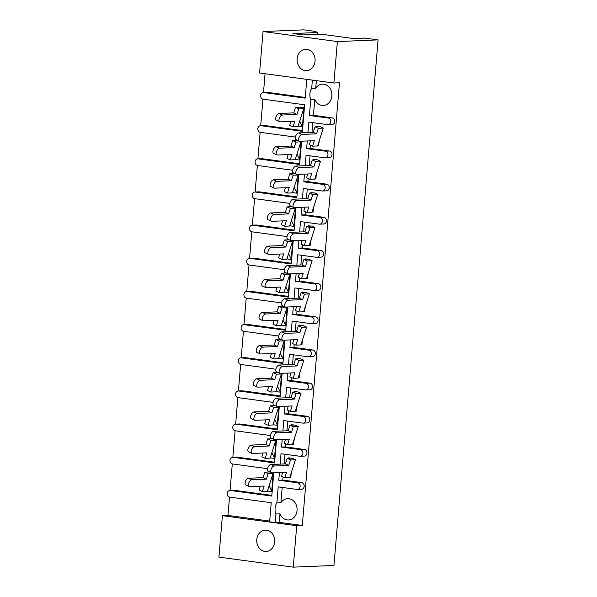 <?xml version="1.0" encoding="UTF-8"?>
<svg xmlns="http://www.w3.org/2000/svg" width="597" height="597" viewBox="0 0 597 597"><rect width="100%" height="100%" fill="white"/><g stroke="black" fill="none" stroke-linecap="round" stroke-linejoin="round"><path stroke-width="0.9" d="M276.874 502.875L280.918 502.704A10.679 9 87.6 0 1 287.642 498.629A10.679 9 87.6 0 1 297.037 510.51A10.679 9 87.6 0 1 288.523 519.972A10.679 9 87.6 0 1 279.986 513.83L275.941 514.002A10.679 9 -92.4 0 1 275.083 508.256A10.679 9 -92.4 0 1 276.874 502.875L278.217 486.883L297.045 489.421A3.336 2.813 -92.4 0 0 297.463 489.443A3.336 2.813 -92.4 0 0 300.127 486.488A3.336 2.813 -92.4 0 0 297.604 482.794L278.777 480.249L279.426 472.555M256.77 539.591A10.679 9 -92.4 0 0 266.172 551.471A10.679 9 -92.4 0 0 274.687 542.009A10.679 9 -92.4 0 0 265.284 530.129A10.679 9 -92.4 0 0 256.77 539.591M297.149 58.775A10.679 9 -92.4 0 0 306.545 70.655A10.679 9 -92.4 0 0 315.059 61.192A10.679 9 -92.4 0 0 305.664 49.312A10.679 9 -92.4 0 0 297.149 58.775M331.842 96.013A10.679 9 87.6 0 1 323.328 105.475A10.679 9 87.6 0 1 314.791 99.333L310.746 99.505A10.679 9 -92.4 0 1 309.888 93.759A10.679 9 -92.4 0 1 311.686 88.378L315.723 88.207A10.679 9 87.6 0 1 322.447 84.125A10.679 9 87.6 0 1 331.842 96.013M265.061 73.73L263.486 92.528M262.926 99.154L260.695 125.691M260.143 132.31L257.911 158.847M257.359 165.473L255.128 192.01M254.576 198.629L252.344 225.173M251.785 231.793L249.561 258.329M249.001 264.949L246.777 291.493M246.218 298.112L243.994 324.649M243.434 331.268L241.203 357.812M240.651 364.431L238.419 390.968M237.867 397.587L235.636 424.131M235.084 430.75L232.852 457.287M232.3 463.914L230.069 490.45M229.509 497.07L227.972 515.442L222.397 515.674L296.724 525.703L293.246 567.15L218.92 557.12L222.397 515.674M259.576 72.991L263.053 31.537L337.38 41.566L333.895 83.013L259.576 72.991M353.379 38.529L364.297 38.074A5.007 4.216 -92.4 0 1 364.924 38.104L353.693 38.566L321.216 34.186L303.246 34.932L292.888 33.536L317.597 32.507L315.097 31.38L303.754 29.85L263.053 31.537M364.924 38.104L378.08 39.88L333.947 565.463L293.246 567.15M291.291 458.22L288.664 457.862L291.56 458.205M289.806 477.301L290.829 477.391L291.082 474.376M294.075 425.057L291.717 424.691L294.343 425.049M292.59 444.138L293.62 444.235L293.866 441.213M296.858 391.901L294.231 391.542L297.127 391.886M295.373 410.982L296.403 411.072L296.657 408.057M299.642 358.737L297.284 358.372L299.91 358.73M298.157 377.819L299.187 377.916L299.44 374.894M302.433 325.581L299.798 325.223L302.701 325.566M300.948 344.663L301.97 344.753L302.224 341.738M305.216 292.418L302.858 292.052L305.485 292.411M303.731 311.5L304.754 311.589L305.007 308.574M308 259.262L305.373 258.904L308.268 259.247M306.515 278.344L307.537 278.433L307.791 275.411M310.783 226.099L308.425 225.733L311.052 226.091M309.298 245.18L310.321 245.27L310.574 242.255M313.567 192.943L310.94 192.585L313.835 192.928M312.082 212.025L313.104 212.114L313.358 209.092M316.35 159.78L313.992 159.414L316.619 159.772M314.865 178.861L315.895 178.951L316.149 175.936M319.134 126.616L316.776 126.251L319.402 126.609M317.649 145.705L318.679 145.795L318.932 142.773M307.977 132.519L308.85 122.124L327.678 124.669A3.336 2.813 -92.4 0 0 328.089 124.683A3.336 2.813 -92.4 0 0 330.753 121.728A3.336 2.813 -92.4 0 0 328.231 118.034L332.275 117.863L313.447 115.325L314.791 99.333M332.275 117.863A3.336 2.813 87.6 0 1 334.798 121.557A3.336 2.813 87.6 0 1 332.133 124.519L328.089 124.683M305.194 165.682L306.067 155.287L324.887 157.824A3.336 2.813 -92.4 0 0 325.305 157.847A3.336 2.813 -92.4 0 0 327.969 154.884A3.336 2.813 -92.4 0 0 325.447 151.19L329.492 151.026L310.664 148.489L310.925 145.384M312.022 132.355L312.835 122.661M329.492 151.026A3.336 2.813 87.6 0 1 332.014 154.72A3.336 2.813 87.6 0 1 329.35 157.675L325.305 157.847M302.41 198.838L303.283 188.443L322.104 190.988A3.336 2.813 -92.4 0 0 322.522 191.003A3.336 2.813 -92.4 0 0 325.186 188.048A3.336 2.813 -92.4 0 0 322.664 184.354L326.708 184.182L307.88 181.645L308.142 178.54M309.239 165.511L310.052 155.824M326.708 184.182A3.336 2.813 87.6 0 1 329.231 187.876A3.336 2.813 87.6 0 1 326.566 190.839L322.522 191.003M299.619 232.002L300.492 221.606L319.32 224.144A3.336 2.813 -92.4 0 0 319.738 224.166A3.336 2.813 -92.4 0 0 322.402 221.203A3.336 2.813 -92.4 0 0 319.88 217.509L323.925 217.345L305.097 214.808L305.358 211.704M306.448 198.674L307.261 188.98M323.925 217.345A3.336 2.813 87.6 0 1 326.44 221.039A3.336 2.813 87.6 0 1 323.783 223.994L319.738 224.166M296.836 265.158L297.709 254.762L316.537 257.307A3.336 2.813 -92.4 0 0 316.955 257.322A3.336 2.813 -92.4 0 0 319.619 254.367A3.336 2.813 -92.4 0 0 317.097 250.673L321.141 250.501L302.313 247.964L302.575 244.867M303.664 231.83L304.477 222.144M321.141 250.501A3.336 2.813 87.6 0 1 323.656 254.195A3.336 2.813 87.6 0 1 320.999 257.158L316.955 257.322M294.052 298.321L294.925 287.926L313.753 290.463A3.336 2.813 -92.4 0 0 314.171 290.485A3.336 2.813 -92.4 0 0 316.828 287.523A3.336 2.813 -92.4 0 0 314.313 283.829L318.35 283.665L299.53 281.127L299.791 278.023M300.881 264.993L301.694 255.3M318.35 283.665A3.336 2.813 87.6 0 1 320.873 287.358A3.336 2.813 87.6 0 1 318.216 290.314L314.171 290.485M291.269 331.484L292.142 321.082L310.97 323.626A3.336 2.813 -92.4 0 0 311.388 323.641A3.336 2.813 -92.4 0 0 314.044 320.686A3.336 2.813 -92.4 0 0 311.522 316.992L315.567 316.828L296.739 314.283L297 311.186M298.097 298.157L298.91 288.463M315.567 316.828A3.336 2.813 87.6 0 1 318.089 320.514A3.336 2.813 87.6 0 1 315.425 323.477L311.388 323.641M288.485 364.64L289.358 354.245L308.186 356.782A3.336 2.813 -92.4 0 0 308.604 356.805A3.336 2.813 -92.4 0 0 311.261 353.849A3.336 2.813 -92.4 0 0 308.739 350.155L312.783 349.984L293.955 347.447L294.217 344.342M295.314 331.313L296.127 321.619M312.783 349.984A3.336 2.813 87.6 0 1 315.306 353.678A3.336 2.813 87.6 0 1 312.641 356.633L308.604 356.805M285.702 397.803L286.575 387.401L305.403 389.945A3.336 2.813 -92.4 0 0 305.813 389.96A3.336 2.813 -92.4 0 0 308.477 387.005A3.336 2.813 -92.4 0 0 305.955 383.311L310 383.147L291.172 380.602L291.433 377.505M292.53 364.476L293.343 354.782M310 383.147A3.336 2.813 87.6 0 1 312.522 386.841A3.336 2.813 87.6 0 1 309.858 389.796L305.813 389.96M282.918 430.959L283.791 420.564L302.612 423.101A3.336 2.813 -92.4 0 0 303.03 423.124A3.336 2.813 -92.4 0 0 305.694 420.169A3.336 2.813 -92.4 0 0 303.172 416.475L307.216 416.303L288.388 413.766L288.649 410.661M289.746 397.632L290.56 387.938M307.216 416.303A3.336 2.813 87.6 0 1 309.739 419.997A3.336 2.813 87.6 0 1 307.074 422.952L303.03 423.124M280.127 464.123L281 453.72L299.828 456.265A3.336 2.813 -92.4 0 0 300.246 456.28A3.336 2.813 -92.4 0 0 302.91 453.324A3.336 2.813 -92.4 0 0 300.388 449.631L304.433 449.466L285.605 446.922L285.866 443.825M286.956 430.795L287.776 421.101M304.433 449.466A3.336 2.813 87.6 0 1 306.955 453.16A3.336 2.813 87.6 0 1 304.291 456.115L300.246 456.28M297.604 482.794L301.649 482.622L282.821 480.085L283.082 476.981M284.172 463.951L284.985 454.265M301.649 482.622A3.336 2.813 87.6 0 1 304.164 486.316A3.336 2.813 87.6 0 1 301.507 489.279L297.463 489.443M280.918 502.704L282.202 487.421M333.895 83.013L339.469 82.782L302.298 525.472L279.269 522.36L279.986 513.83M315.723 88.207L316.358 80.647M328.231 118.034L309.403 115.49L310.746 99.505M309.403 115.49L313.447 115.325M325.447 151.19L306.619 148.653L307.268 140.959M306.619 148.653L310.664 148.489M322.664 184.354L303.836 181.816L304.485 174.115M303.836 181.816L307.88 181.645M319.88 217.509L301.052 214.972L301.701 207.278M301.052 214.972L305.097 214.808M317.097 250.673L298.269 248.136L298.918 240.434M298.269 248.136L302.313 247.964M314.313 283.829L295.485 281.291L296.127 273.598M295.485 281.291L299.53 281.127M311.522 316.992L292.702 314.455L293.343 306.754M292.702 314.455L296.739 314.283M308.739 350.155L289.918 347.611L290.56 339.917M289.918 347.611L293.955 347.447M305.955 383.311L287.127 380.774L287.776 373.073M287.127 380.774L291.172 380.602M303.172 416.475L284.344 413.93L284.993 406.236M284.344 413.93L288.388 413.766M300.388 449.631L281.56 447.093L282.209 439.399M281.56 447.093L285.605 446.922M278.777 480.249L282.821 480.085M260.911 125.721A3.336 2.813 -92.4 0 0 260.493 125.698L264.538 125.534A3.336 2.813 87.6 0 1 264.956 125.549L260.911 125.721L302.418 131.318L304.642 104.788L263.143 99.192A3.336 2.813 -92.4 0 1 260.62 95.498A3.336 2.813 -92.4 0 1 263.277 92.542L267.322 92.371A3.336 2.813 87.6 0 1 267.74 92.393L263.695 92.557A3.336 2.813 -92.4 0 0 263.277 92.542M263.695 92.557L305.201 98.154L306.776 79.356M251.695 479.787A3.672 1.813 114.9 0 0 248.777 482.854A3.672 1.813 114.9 0 0 249.053 486.533L245.763 485.003A3.672 1.813 -65.1 0 1 245.486 481.324A3.672 1.813 -65.1 0 1 248.404 478.257L251.695 479.787L266.344 479.175L268.105 473.667L273.045 473.458L269.098 485.801L271.941 491.615L273.523 472.802M254.479 446.623A3.672 1.813 114.9 0 0 251.561 449.698A3.672 1.813 114.9 0 0 251.837 453.369L248.546 451.839A3.672 1.813 -65.1 0 1 248.27 448.168A3.672 1.813 -65.1 0 1 251.188 445.093L254.479 446.623L269.128 446.019L270.889 440.504L275.829 440.302L271.881 452.645L274.724 458.451L276.307 439.638M257.262 413.467A3.672 1.813 114.9 0 0 254.344 416.534A3.672 1.813 114.9 0 0 254.62 420.213L251.337 418.684A3.672 1.813 -65.1 0 1 251.053 415.005A3.672 1.813 -65.1 0 1 253.971 411.937L257.262 413.467L271.911 412.855L273.672 407.348L278.612 407.139L274.665 419.482L277.515 425.288L279.09 406.482M260.046 380.304A3.672 1.813 114.9 0 0 257.128 383.378A3.672 1.813 114.9 0 0 257.411 387.05L254.121 385.52A3.672 1.813 -65.1 0 1 253.837 381.849A3.672 1.813 -65.1 0 1 256.755 378.774L260.046 380.304L274.695 379.699L276.456 374.185L281.403 373.983L277.448 386.326L280.299 392.132L281.874 373.319M262.829 347.141A3.672 1.813 114.9 0 0 259.911 350.215A3.672 1.813 114.9 0 0 260.195 353.887L256.904 352.364A3.672 1.813 -65.1 0 1 256.628 348.685A3.672 1.813 -65.1 0 1 259.546 345.618L262.829 347.141L277.478 346.536L279.239 341.021L284.187 340.82L280.232 353.163L283.082 358.969L284.657 340.163M265.62 313.985A3.672 1.813 114.9 0 0 262.702 317.059A3.672 1.813 114.9 0 0 262.978 320.731L259.688 319.201A3.672 1.813 -65.1 0 1 259.411 315.529A3.672 1.813 -65.1 0 1 262.329 312.455L265.62 313.985L280.262 313.38L282.03 307.865L286.97 307.656L283.023 320.007L285.866 325.813L287.448 307M268.404 280.821A3.672 1.813 114.9 0 0 265.486 283.896A3.672 1.813 114.9 0 0 265.762 287.567L262.471 286.045A3.672 1.813 -65.1 0 1 262.195 282.366A3.672 1.813 -65.1 0 1 265.113 279.299L268.404 280.821L283.045 280.217L284.814 274.702L289.754 274.501L285.806 286.844L288.649 292.649L290.232 273.844M271.187 247.665A3.672 1.813 114.9 0 0 268.269 250.74A3.672 1.813 114.9 0 0 268.546 254.412L265.255 252.882A3.672 1.813 -65.1 0 1 264.978 249.21A3.672 1.813 -65.1 0 1 267.896 246.136L271.187 247.665L285.836 247.054L287.597 241.546L292.537 241.337L288.59 253.68L291.433 259.494L293.015 240.681M273.971 214.502A3.672 1.813 114.9 0 0 271.053 217.577A3.672 1.813 114.9 0 0 271.329 221.248L268.038 219.718A3.672 1.813 -65.1 0 1 267.762 216.047A3.672 1.813 -65.1 0 1 270.68 212.972L273.971 214.502L288.62 213.898L290.381 208.383L295.321 208.181L291.373 220.524L294.217 226.33L295.799 207.525M276.754 181.346A3.672 1.813 114.9 0 0 273.836 184.413A3.672 1.813 114.9 0 0 274.113 188.092L270.822 186.562A3.672 1.813 -65.1 0 1 270.545 182.891A3.672 1.813 -65.1 0 1 273.463 179.816L276.754 181.346L291.403 180.734L293.164 175.227L298.104 175.018L294.157 187.361L297 193.174L298.582 174.361M279.538 148.183A3.672 1.813 114.9 0 0 276.62 151.257A3.672 1.813 114.9 0 0 276.896 154.929L273.613 153.399A3.672 1.813 -65.1 0 1 273.329 149.728A3.672 1.813 -65.1 0 1 276.247 146.653L279.538 148.183L294.187 147.578L295.948 142.064L300.888 141.862L296.94 154.205L299.791 160.011L301.366 141.205M300.701 107.318L304.171 107.788L302.575 126.855L298.806 126.392L298.396 125.206M305.261 97.453L267.74 92.393M227.972 515.442L269.687 521.069M229.867 490.458L233.912 490.286A3.336 2.813 87.6 0 1 234.33 490.309L230.285 490.48A3.336 2.813 -92.4 0 0 229.867 490.458A3.336 2.813 -92.4 0 0 227.203 493.413A3.336 2.813 -92.4 0 0 229.726 497.107L271.232 502.711L269.628 521.778L275.224 522.532L275.941 514.002M271.844 495.368L234.33 490.309M232.651 457.295L236.696 457.13A3.336 2.813 87.6 0 1 237.113 457.153L233.069 457.317A3.336 2.813 -92.4 0 0 232.651 457.295A3.336 2.813 -92.4 0 0 229.987 460.257A3.336 2.813 -92.4 0 0 232.509 463.951L267.546 468.675M274.627 462.212L237.113 457.153M235.434 424.139L239.479 423.967A3.336 2.813 87.6 0 1 239.897 423.989L235.852 424.154A3.336 2.813 -92.4 0 0 235.434 424.139A3.336 2.813 -92.4 0 0 232.778 427.094A3.336 2.813 -92.4 0 0 235.293 430.788L270.329 435.519M277.411 429.049L239.897 423.989M238.218 390.975L242.263 390.811A3.336 2.813 87.6 0 1 242.68 390.826L238.636 390.998A3.336 2.813 -92.4 0 0 238.218 390.975A3.336 2.813 -92.4 0 0 235.561 393.938A3.336 2.813 -92.4 0 0 238.084 397.632L273.113 402.356M280.194 395.893L242.68 390.826M241.001 357.819L245.046 357.648A3.336 2.813 87.6 0 1 245.464 357.67L241.419 357.834A3.336 2.813 -92.4 0 0 241.001 357.819A3.336 2.813 -92.4 0 0 238.345 360.775A3.336 2.813 -92.4 0 0 240.867 364.468L275.904 369.2M282.985 362.73L245.464 357.67M243.792 324.656L247.83 324.492A3.336 2.813 87.6 0 1 248.248 324.507L244.203 324.678A3.336 2.813 -92.4 0 0 243.792 324.656A3.336 2.813 -92.4 0 0 241.128 327.619A3.336 2.813 -92.4 0 0 243.651 331.313L278.687 336.036M285.769 329.574L248.248 324.507M246.576 291.5L250.621 291.329A3.336 2.813 87.6 0 1 251.031 291.351L246.994 291.515A3.336 2.813 -92.4 0 0 246.576 291.5A3.336 2.813 -92.4 0 0 243.912 294.455A3.336 2.813 -92.4 0 0 246.434 298.149L281.471 302.873M288.552 296.41L251.031 291.351M249.359 258.337L253.404 258.173A3.336 2.813 87.6 0 1 253.822 258.188L249.777 258.359A3.336 2.813 -92.4 0 0 249.359 258.337A3.336 2.813 -92.4 0 0 246.695 261.299A3.336 2.813 -92.4 0 0 249.218 264.993L284.254 269.717M291.336 263.255L253.822 258.188M252.143 225.181L256.188 225.009A3.336 2.813 87.6 0 1 256.606 225.032L252.561 225.196A3.336 2.813 -92.4 0 0 252.143 225.181A3.336 2.813 -92.4 0 0 249.479 228.136A3.336 2.813 -92.4 0 0 252.001 231.83L287.038 236.554M294.12 230.091L256.606 225.032M254.926 192.018L258.971 191.853A3.336 2.813 87.6 0 1 259.389 191.868L255.344 192.04A3.336 2.813 -92.4 0 0 254.926 192.018A3.336 2.813 -92.4 0 0 252.27 194.973A3.336 2.813 -92.4 0 0 254.785 198.667L289.821 203.398M296.903 196.935L259.389 191.868M257.71 158.862L261.755 158.69A3.336 2.813 87.6 0 1 262.173 158.712L258.128 158.877A3.336 2.813 -92.4 0 0 257.71 158.862A3.336 2.813 -92.4 0 0 255.053 161.817A3.336 2.813 -92.4 0 0 257.568 165.511L292.605 170.235M299.687 163.772L262.173 158.712M302.478 130.609L264.956 125.549M258.128 158.877L299.627 164.481L301.582 141.19M255.344 192.04L296.843 197.637L298.798 174.354M252.561 225.196L294.06 230.8L296.015 207.51M249.777 258.359L291.276 263.956L293.231 240.673M246.994 291.515L288.493 297.119L290.448 273.829M244.203 324.678L285.709 330.275L287.664 306.992M241.419 357.834L282.926 363.439L284.881 340.156M238.636 390.998L280.142 396.595L282.097 373.312M235.852 424.154L277.351 429.758L279.306 406.475M233.069 457.317L274.568 462.914L276.523 439.631M230.285 490.48L271.784 496.077L273.739 472.794M311.686 88.378L312.38 80.11M260.493 125.698A3.336 2.813 -92.4 0 0 257.837 128.654A3.336 2.813 -92.4 0 0 260.359 132.347L295.388 137.079M378.08 39.88L337.38 41.566M302.298 525.472L296.724 525.703M279.269 522.36L275.224 522.532M317.447 34.342L317.597 32.507M249.053 486.533A3.672 1.813 114.9 0 0 249.509 486.615L264.158 486.01L262.389 491.518L267.337 491.316L269.098 485.801M266.344 479.175L263.053 477.645L264.814 472.137L269.62 471.936M268.105 473.667L264.814 472.137M273.254 472.809L271.672 491.622L268.172 491.152L267.762 489.965M273.001 473.436L273.195 472.817M273.045 473.458L271.769 472.869M248.404 478.257L263.053 477.645M260.322 486.167L259.098 489.988L262.389 491.518M270.792 464.511L274.083 466.033A3.672 1.813 114.9 0 0 271.165 469.108A3.672 1.813 114.9 0 0 271.441 472.779L268.15 471.257A3.672 1.813 -65.1 0 1 267.874 467.578A3.672 1.813 -65.1 0 1 270.792 464.511L285.441 463.899L288.732 465.429L290.493 459.914L287.202 458.392L285.441 463.899M271.441 472.779A3.672 1.813 114.9 0 0 271.896 472.869L286.545 472.257L284.776 477.772L289.724 477.57L291.485 472.055L290.56 477.406M282.717 472.421L281.493 476.242L284.776 477.772M288.627 458.332L288.664 457.862L288.799 458.324M290.493 459.914L295.433 459.712L291.485 472.055M274.083 466.033L288.732 465.429M295.433 459.712L292.142 458.183L287.202 458.392M251.837 453.369A3.672 1.813 114.9 0 0 252.292 453.459L266.941 452.847L265.172 458.362L270.12 458.153L271.881 452.645M269.128 446.019L265.837 444.489L267.598 438.974L272.404 438.773M270.889 440.504L267.598 438.974M276.038 439.653L274.456 458.466L270.956 457.989L270.553 456.802M275.784 440.28L275.978 439.653M275.829 440.302L274.553 439.705M251.188 445.093L265.837 444.489M263.113 453.004L261.889 456.832L265.172 458.362M254.62 420.213A3.672 1.813 114.9 0 0 255.076 420.295L269.725 419.691L267.963 425.198L272.904 424.997L274.665 419.482M271.911 412.855L268.62 411.326L270.381 405.818L275.187 405.617M273.672 407.348L270.381 405.818M278.821 406.49L277.239 425.303L273.739 424.833L273.336 423.646M278.568 407.117L278.762 406.497M278.612 407.139L277.336 406.55M253.971 411.937L268.62 411.326M265.896 419.848L264.672 423.669L267.963 425.198M257.411 387.05A3.672 1.813 114.9 0 0 257.859 387.132L272.508 386.528L270.747 392.042L275.687 391.833L277.448 386.326M274.695 379.699L271.404 378.17L273.165 372.655L277.978 372.453M276.456 374.185L273.165 372.655M281.605 373.334L280.03 392.139L276.53 391.669L276.12 390.483M281.351 373.961L281.545 373.334M281.403 373.983L280.12 373.386M256.755 378.774L271.404 378.17M268.68 386.684L267.456 390.513L270.747 392.042M260.195 353.887A3.672 1.813 114.9 0 0 260.65 353.976L275.292 353.372L273.53 358.879L278.471 358.678L280.232 353.163M277.478 346.536L274.187 345.006L275.956 339.499L280.762 339.297M279.239 341.021L275.956 339.499M284.388 340.171L282.814 358.984L279.314 358.513L278.903 357.327M284.142 340.797L284.329 340.178M284.187 340.82L282.911 340.223M259.546 345.618L274.187 345.006M271.463 353.528L270.24 357.349L273.53 358.879M262.978 320.731A3.672 1.813 114.9 0 0 263.434 320.813L278.075 320.208L276.314 325.723L281.254 325.514L283.023 320.007M280.262 313.38L276.971 311.85L278.739 306.336L283.545 306.134M282.03 307.865L278.739 306.336M287.172 307.015L285.597 325.82L282.097 325.35L281.687 324.164M286.926 307.642L287.12 307.015M286.97 307.656L285.694 307.067M262.329 312.455L276.971 311.85M274.247 320.365L273.023 324.193L276.314 325.723M265.762 287.567A3.672 1.813 114.9 0 0 266.217 287.657L280.859 287.045L279.097 292.56L284.038 292.358L285.806 286.844M283.045 280.217L279.762 278.687L281.523 273.18L286.329 272.978M284.814 274.702L281.523 273.18M289.963 273.851L288.381 292.664L284.881 292.194L284.47 291.008M289.709 274.478L289.903 273.851M289.754 274.501L288.478 273.904M265.113 279.299L279.762 278.687M277.03 287.209L275.807 291.03L279.097 292.56M268.546 254.412A3.672 1.813 114.9 0 0 269.001 254.494L283.65 253.889L281.881 259.404L286.829 259.195L288.59 253.68M285.836 247.054L282.545 245.531L284.306 240.016L289.112 239.815M287.597 241.546L284.306 240.016M292.746 240.695L291.164 259.501L287.664 259.031L287.254 257.844M292.493 241.322L292.687 240.695M292.537 241.337L291.261 240.748M267.896 246.136L282.545 245.531M279.814 254.046L278.59 257.874L281.881 259.404M271.329 221.248A3.672 1.813 114.9 0 0 271.784 221.338L286.433 220.726L284.665 226.241L289.612 226.039L291.373 220.524M288.62 213.898L285.329 212.368L287.09 206.853L291.896 206.659M290.381 208.383L287.09 206.853M295.53 207.532L293.948 226.345L290.448 225.875L290.045 224.688M295.276 208.159L295.47 207.532M295.321 208.181L294.045 207.584M270.68 212.972L285.329 212.368M282.605 220.89L281.381 224.711L284.665 226.241M273.575 431.347L276.866 432.877A3.672 1.813 114.9 0 0 273.948 435.952A3.672 1.813 114.9 0 0 274.224 439.623L270.934 438.094A3.672 1.813 -65.1 0 1 270.657 434.422A3.672 1.813 -65.1 0 1 273.575 431.347L288.224 430.743L291.515 432.265L293.276 426.758L289.985 425.228L288.224 430.743M274.224 439.623A3.672 1.813 114.9 0 0 274.68 439.705L289.329 439.101L287.567 444.616L292.508 444.407L294.269 438.892L293.343 444.243M285.5 439.258L284.276 443.086L287.567 444.616M291.411 425.168L291.448 424.706L291.582 425.161M293.276 426.758L298.216 426.549L294.269 438.892M276.866 432.877L291.515 432.265M298.216 426.549L294.925 425.027L289.985 425.228M276.359 398.184L279.65 399.714A3.672 1.813 114.9 0 0 276.732 402.788A3.672 1.813 114.9 0 0 277.008 406.46L273.724 404.93A3.672 1.813 -65.1 0 1 273.441 401.259A3.672 1.813 -65.1 0 1 276.359 398.184L291.008 397.58L294.299 399.109L296.06 393.595L292.769 392.065L291.008 397.58M277.008 406.46A3.672 1.813 114.9 0 0 277.463 406.55L292.112 405.938L290.351 411.452L295.291 411.251L297.052 405.736L296.134 411.087M288.284 406.102L287.06 409.923L290.351 411.452M294.194 392.013L294.231 391.542L294.366 392.005M296.06 393.595L301 393.393L297.052 405.736M279.65 399.714L294.299 399.109M301 393.393L297.716 391.863L292.769 392.065M279.15 365.028L282.433 366.558A3.672 1.813 114.9 0 0 279.515 369.625A3.672 1.813 114.9 0 0 279.799 373.304L276.508 371.774A3.672 1.813 -65.1 0 1 276.224 368.103A3.672 1.813 -65.1 0 1 279.15 365.028L293.791 364.424L297.082 365.946L298.843 360.439L295.552 358.909L293.791 364.424M279.799 373.304A3.672 1.813 114.9 0 0 280.254 373.386L294.896 372.782L293.134 378.289L298.075 378.088L299.836 372.573L298.918 377.923M291.067 372.938L289.843 376.767L293.134 378.289M296.978 358.849L297.015 358.387L297.149 358.842M298.843 360.439L303.791 360.23L299.836 372.573M282.433 366.558L297.082 365.946M303.791 360.23L300.5 358.7L295.552 358.909M281.933 331.865L285.224 333.395A3.672 1.813 114.9 0 0 282.299 336.469A3.672 1.813 114.9 0 0 282.582 340.141L279.292 338.611A3.672 1.813 -65.1 0 1 279.015 334.939A3.672 1.813 -65.1 0 1 281.933 331.865L296.575 331.26L299.866 332.79L301.634 327.275L298.343 325.746L296.575 331.26M282.582 340.141A3.672 1.813 114.9 0 0 283.038 340.23L297.679 339.618L295.918 345.133L300.858 344.924L302.627 339.417L301.701 344.76M293.851 339.783L292.627 343.603L295.918 345.133M299.761 325.693L299.798 325.223L299.94 325.686M301.634 327.275L306.574 327.074L302.627 339.417M285.224 333.395L299.866 332.79M306.574 327.074L303.283 325.544L298.343 325.746M284.717 298.709L288.008 300.239A3.672 1.813 114.9 0 0 285.09 303.306A3.672 1.813 114.9 0 0 285.366 306.985L282.075 305.455A3.672 1.813 -65.1 0 1 281.799 301.783A3.672 1.813 -65.1 0 1 284.717 298.709L299.358 298.097L302.649 299.627L304.418 294.12L301.127 292.59L299.358 298.097M285.366 306.985A3.672 1.813 114.9 0 0 285.821 307.067L300.463 306.462L298.701 311.97L303.642 311.768L305.41 306.254L304.485 311.604M296.634 306.619L295.411 310.447L298.701 311.97M302.545 292.53L302.589 292.067L302.724 292.523M304.418 294.12L309.358 293.911L305.41 306.254M288.008 300.239L302.649 299.627M309.358 293.911L306.067 292.381L301.127 292.59M287.5 265.546L290.791 267.075A3.672 1.813 114.9 0 0 287.873 270.15A3.672 1.813 114.9 0 0 288.15 273.822L284.859 272.292A3.672 1.813 -65.1 0 1 284.582 268.62A3.672 1.813 -65.1 0 1 287.5 265.546L302.149 264.941L305.433 266.471L307.201 260.956L303.91 259.426L302.149 264.941M288.15 273.822A3.672 1.813 114.9 0 0 288.605 273.911L303.254 273.299L301.485 278.814L306.425 278.605L308.194 273.098L307.268 278.441M299.418 273.463L298.194 277.284L301.485 278.814M305.328 259.367L305.373 258.904L305.507 259.359M307.201 260.956L312.141 260.755L308.194 273.098M290.791 267.075L305.433 266.471M312.141 260.755L308.85 259.225L303.91 259.426M290.284 232.39L293.575 233.92A3.672 1.813 114.9 0 0 290.657 236.987A3.672 1.813 114.9 0 0 290.933 240.666L287.642 239.136A3.672 1.813 -65.1 0 1 287.366 235.457A3.672 1.813 -65.1 0 1 290.284 232.39L304.933 231.778L308.224 233.308L309.985 227.8L306.694 226.27L304.933 231.778M290.933 240.666A3.672 1.813 114.9 0 0 291.388 240.748L306.037 240.143L304.269 245.651L309.216 245.449L310.977 239.934L310.052 245.285M302.201 240.3L300.985 244.121L304.269 245.651M308.119 226.211L308.156 225.748L308.291 226.203M309.985 227.8L314.925 227.591L310.977 239.934M293.575 233.92L308.224 233.308M314.925 227.591L311.634 226.062L306.694 226.27M274.113 188.092A3.672 1.813 114.9 0 0 274.568 188.174L289.217 187.57L287.455 193.077L292.396 192.876L294.157 187.361M291.403 180.734L288.112 179.212L289.873 173.697L294.679 173.496M293.164 175.227L289.873 173.697M298.313 174.376L296.731 193.182L293.231 192.712L292.828 191.525M298.06 174.996L298.254 174.376M298.104 175.018L296.828 174.428M273.463 179.816L288.112 179.212M285.388 187.727L284.165 191.555L287.455 193.077M276.896 154.929A3.672 1.813 114.9 0 0 277.351 155.019L292 154.407L290.239 159.921L295.179 159.712L296.94 154.205M294.187 147.578L290.896 146.049L292.657 140.534L297.47 140.34M295.948 142.064L292.657 140.534M301.097 141.213L299.515 160.026L296.022 159.548L295.612 158.369M300.843 141.84L301.037 141.213M300.888 141.862L299.612 141.265M276.247 146.653L290.896 146.049M288.172 154.571L286.948 158.392L290.239 159.921M279.687 121.773L276.396 120.243A3.672 1.813 -65.1 0 1 276.113 116.572A3.672 1.813 -65.1 0 1 279.038 113.497L282.321 115.027A3.672 1.813 114.9 0 0 279.403 118.094A3.672 1.813 114.9 0 0 279.687 121.773A3.672 1.813 114.9 0 0 280.142 121.855L294.784 121.251L293.023 126.758L297.963 126.557L299.724 121.042L302.306 126.862L304.171 107.788M282.321 115.027L296.97 114.415L293.679 112.885L295.44 107.378L300.388 107.169L303.679 108.699L299.724 121.042M296.97 114.415L298.731 108.908L295.44 107.378M303.627 108.676L303.903 107.796L300.843 107.385M298.731 108.908L303.679 108.699M279.038 113.497L293.679 112.885M290.955 121.407L289.732 125.236L293.023 126.758M293.067 199.226L296.358 200.756A3.672 1.813 114.9 0 0 293.44 203.831A3.672 1.813 114.9 0 0 293.717 207.502L290.426 205.972A3.672 1.813 -65.1 0 1 290.149 202.301A3.672 1.813 -65.1 0 1 293.067 199.226L307.716 198.622L311.007 200.152L312.768 194.637L309.477 193.107L307.716 198.622M293.717 207.502A3.672 1.813 114.9 0 0 294.172 207.592L308.821 206.98L307.059 212.495L312 212.286L313.761 206.778L312.835 212.122M304.992 207.137L303.769 210.965L307.059 212.495M310.903 193.047L310.94 192.585L311.074 193.04M312.768 194.637L317.708 194.435L313.761 206.778M296.358 200.756L311.007 200.152M317.708 194.435L314.418 192.906L309.477 193.107M295.851 166.07L299.142 167.6A3.672 1.813 114.9 0 0 296.224 170.667A3.672 1.813 114.9 0 0 296.5 174.346L293.217 172.817A3.672 1.813 -65.1 0 1 292.933 169.138A3.672 1.813 -65.1 0 1 295.851 166.07L310.5 165.459L313.791 166.988L315.552 161.481L312.261 159.951L310.5 165.459M296.5 174.346A3.672 1.813 114.9 0 0 296.955 174.428L311.604 173.824L309.843 179.331L314.783 179.13L316.544 173.615L315.619 178.966M307.776 173.981L306.552 177.802L309.843 179.331M313.686 159.892L313.723 159.429L313.858 159.884M315.552 161.481L320.492 161.272L316.544 173.615M299.142 167.6L313.791 166.988M320.492 161.272L317.208 159.742L312.261 159.951M298.634 132.907L301.925 134.437A3.672 1.813 114.9 0 0 299.007 137.511A3.672 1.813 114.9 0 0 299.291 141.183L296 139.653A3.672 1.813 -65.1 0 1 295.716 135.982A3.672 1.813 -65.1 0 1 298.634 132.907L313.283 132.303L316.574 133.832L318.335 128.318L315.044 126.788L313.283 132.303M299.291 141.183A3.672 1.813 114.9 0 0 299.739 141.273L314.388 140.661L312.627 146.175L317.567 145.966L319.328 140.459L318.41 145.802M310.559 140.817L309.336 144.646L312.627 146.175M316.47 126.728L316.507 126.265L316.641 126.721M318.335 128.318L323.283 128.116L319.328 140.459M301.925 134.437L316.574 133.832M323.283 128.116L319.992 126.586L315.044 126.788M291.866 470.861L291.142 474.048M294.649 437.698L293.925 440.892M297.44 404.542L296.709 407.729M300.224 371.379L299.493 374.573M303.007 338.223L302.276 341.409M305.791 305.06L305.067 308.253M308.574 271.904L307.851 275.09M311.358 238.74L310.634 241.934M314.141 205.577L313.418 208.771M316.925 172.421L316.201 175.615M319.716 139.258L318.985 142.452"/></g></svg>
